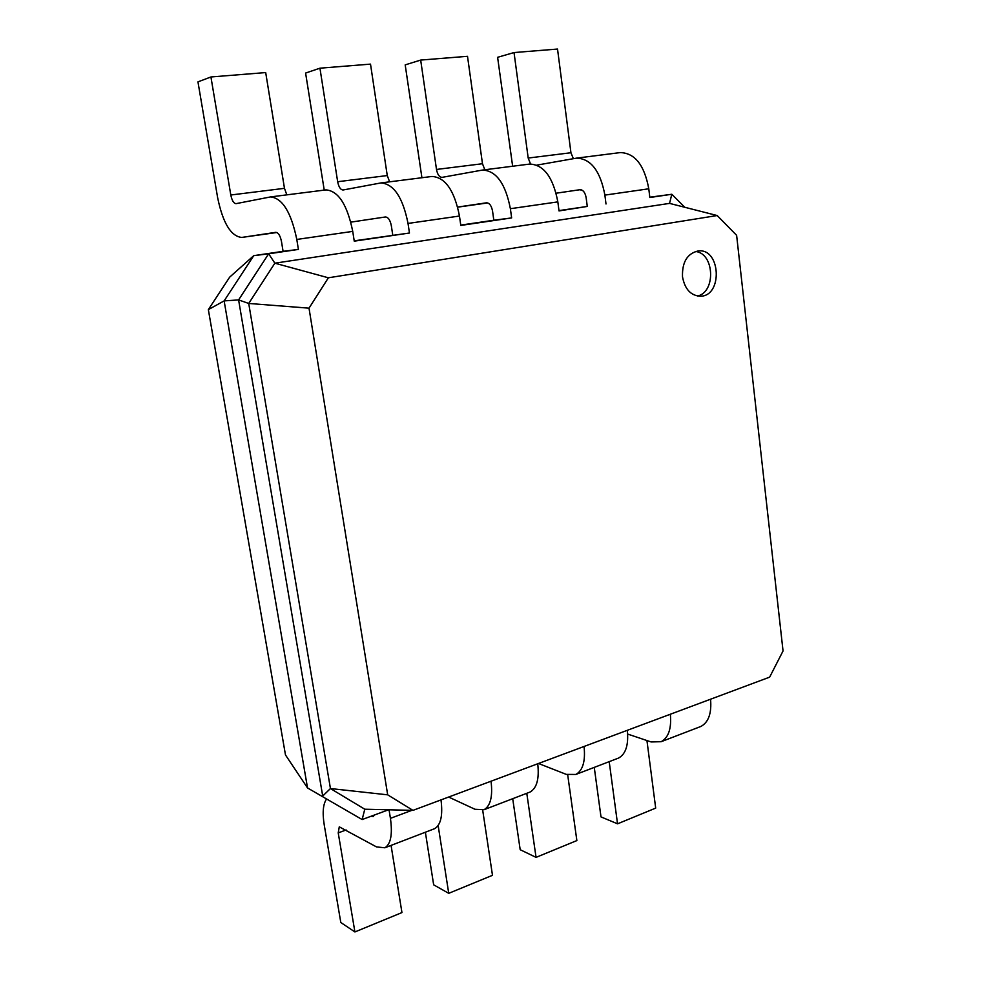 <?xml version="1.0" encoding="UTF-8"?>
<svg xmlns="http://www.w3.org/2000/svg" width="981" height="981" viewBox="0 0 981 981"><rect width="100%" height="100%" fill="white"/><g stroke="black" fill="none" stroke-linecap="round" stroke-linejoin="round"><path stroke-width="1.47" d="M594.265 767.387L600.997 816.903L617.54 823.819L655.688 808.111L646.945 740.557M699.416 727.007L700.937 726.431C708.54 722.298 711.752 713.224 710.563 699.208M617.54 823.819L609.201 761.648M627.668 734.07L651.09 741.943L661.145 741.71C668.564 737.626 671.629 728.478 670.342 714.242M388.55 809.791L362.136 819.552L307.531 787.951L285.483 754.953L208.352 309.628L229.677 277.145L253.748 255.661L283.08 251.332L298.396 249.419L268.659 253.809L274.864 263.19L669.545 203.386L717.172 215.538L736.621 235.317L783.046 650.967L769.644 677.148L412.976 810.367L387.679 794.831L309.015 308.169L328.377 277.795L717.172 215.538M208.352 309.628L224.134 300.897L307.531 787.951L362.136 819.552L364.785 809.215L412.976 810.367M512.707 798.693L520.188 849.705L536.055 857.369L576.865 840.57L567.705 774.88M617.159 758.595L618.606 758.043C625.829 754.021 628.735 744.775 627.325 730.305M364.785 809.215L330.438 788.54L322.712 796.045L238.604 299.916L224.134 300.897L253.748 255.661L268.659 253.809L238.604 299.916L248.72 303.448L274.864 263.19L328.377 277.795M649.802 197.206L671.813 194.263L684.763 207.273M558.974 210.608L587.276 206.439L586.148 197.708C585.167 192.472 583.094 189.799 579.955 189.713L556.153 193.208M460.751 225.103L493.823 220.234L492.56 211.173C491.506 205.728 489.482 202.944 486.478 202.809L457.673 207.065M354.202 240.836L409.457 233.012L354.251 241.167L352.731 231.393C347.311 204.784 338.408 190.952 326.011 189.885L270.535 196.923C282.405 198.101 291.161 212.276 296.789 239.438L298.396 249.419M374.35 815.039L373.234 816.523L371.198 816.204M326.428 799.208C323.031 804.297 322.308 812.881 324.245 824.972L340.812 922.52L354.914 931.95L338.224 832.894L339.279 826.836L376.532 846.922L384.871 847.78C390.806 844.101 392.658 834.291 390.426 818.35L389.04 809.803M354.914 931.95L401.952 912.575L391.063 845.401M433.394 829.153L434.644 828.663C440.849 824.947 442.958 815.358 440.996 799.907M425.374 832.231L433.663 884.825L448.734 893.323L438.151 825.536M448.648 797.05L475 809.276L484.013 809.717C490.512 805.904 492.854 796.4 491.04 781.207M536.055 857.369L526.785 793.298M538.495 763.488L566.258 774.377L575.847 774.45C582.849 770.49 585.583 761.17 584.051 746.467M448.734 893.323L492.487 875.31L482.701 810.22M528.734 792.55L530.096 792.023C536.852 788.135 539.391 778.718 537.723 763.77M682.494 276.765C684.799 289.15 690.759 295.637 700.397 296.225C722.911 296.25 720.802 248.119 698.3 250.915C687.313 253.441 682.04 262.062 682.494 276.765M309.015 308.169L248.72 303.448L330.438 788.54L387.679 794.831M536.889 165.115L576.607 158.125L620.335 152.582C634.915 153.073 644.407 165.139 648.784 188.793L649.839 197.512L671.813 194.263L669.545 203.386M283.08 251.332L281.486 241.534C280.259 235.636 278.346 232.571 275.747 232.338L241.731 237.439C230.927 236.311 222.895 223.079 217.647 197.745L197.954 81.877L210.927 76.972L230.805 194.998C231.945 200.516 233.686 203.398 236.016 203.656L270.535 196.923M587.276 206.439L559.023 210.927L557.833 201.878C553.137 177.316 543.793 164.71 529.789 164.06L482.591 170.044C496.263 170.78 505.522 183.668 510.378 208.708L511.641 217.917L493.823 220.234M392.756 235.146L391.333 225.728C390.193 220.075 388.218 217.157 385.398 216.973L350.83 222.135M431.309 176.555L431.983 176.457C445.264 177.303 454.424 190.486 459.464 216.028L460.8 225.434L511.641 217.917M697.466 296.029C716.155 292.142 714.426 253.073 695.406 251.479M581.267 189.811L580.433 189.934M512.634 166.23L497.612 57.315L514.032 52.557L557.527 49.05L570.942 152.742L573.37 158.677M210.927 76.972L265.692 72.569L284.478 188.327L286.832 194.851M325.398 189.983L326.011 189.885M514.032 52.557L528.195 158.051L530.537 163.986M576.607 158.125C590.93 158.689 600.347 171.025 604.885 195.109L606 203.987M324.233 190.118L305.594 73.06L319.941 68.192L337.66 181.718C338.727 187.028 340.53 189.787 343.056 189.995L380.898 182.932C393.761 183.876 402.811 197.377 408.022 223.435L409.457 233.012M421.916 177.733L405.19 64.893L420.677 60.074L467.508 56.309L482.48 163.729L484.822 169.762M319.941 68.192L370.511 64.121L387.262 175.562L389.616 181.828M420.677 60.074L436.496 169.443C437.489 174.557 439.341 177.193 442.051 177.365L482.591 170.044M374.227 815.37L371.529 816.364M411.861 810.343L390.426 818.35M346.121 829.963L338.224 832.894M296.789 239.438L352.731 231.393M408.022 223.435L459.464 216.028M604.885 195.109L648.784 188.793M510.378 208.708L557.833 201.878M230.805 194.998L284.478 188.327M241.804 237.427L276.85 232.509L241.731 237.439M528.195 158.051L570.942 152.742M337.66 181.718L387.262 175.562M436.496 169.443L482.48 163.729M457.698 207.15L487.741 202.932L457.698 207.15M661.145 741.71L700.937 726.431M575.847 774.45L618.606 758.043M384.871 847.78L434.644 828.663M484.013 809.717L530.096 792.023M431.983 176.457L380.898 182.932"/></g></svg>
